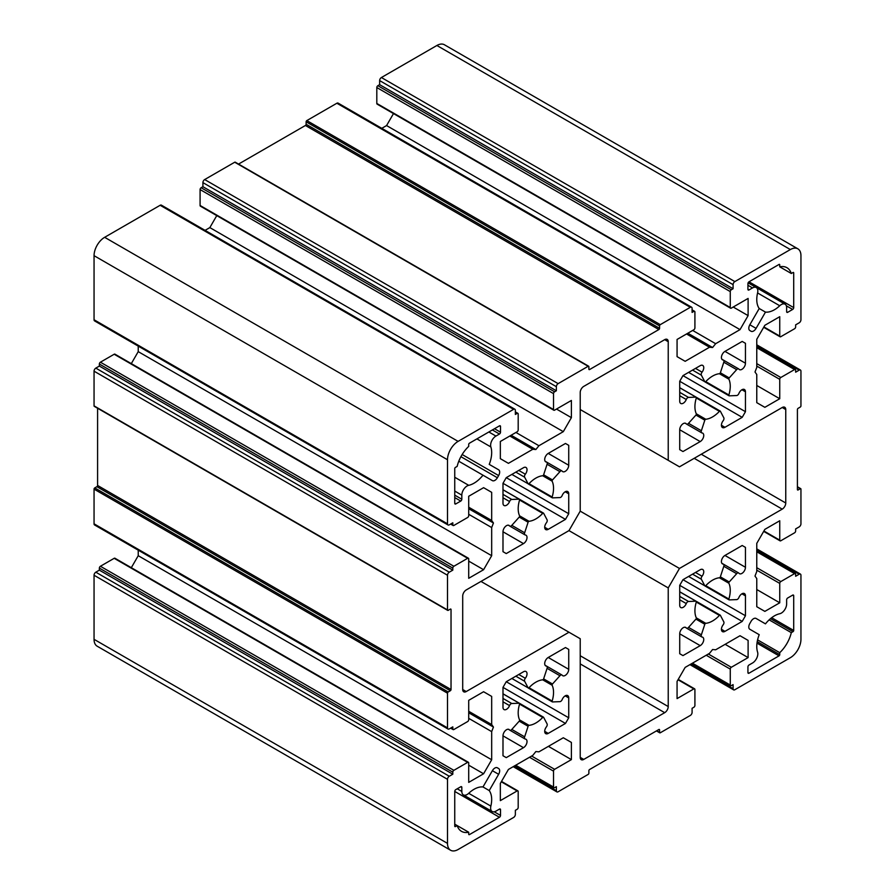 <?xml version="1.0" encoding="UTF-8"?>
<svg xmlns="http://www.w3.org/2000/svg" width="895" height="895" viewBox="0 0 895 895"><rect width="100%" height="100%" fill="white"/><g stroke="black" fill="none" stroke-linecap="round" stroke-linejoin="round"><path stroke-width="1.34" d="M701.367 375.184A2.495 1.443 -60 0 1 702.049 372.175A5.001 2.886 120 0 0 702.72 365.417A5.001 2.886 120 0 0 700.214 365.675L682.974 375.62L679.719 381.27L679.719 401.173A5.001 2.886 120 0 0 680.748 403.466A5.001 2.886 120 0 0 686.275 399.506A2.495 1.443 -60 0 1 688.535 397.414L695.941 397.134A0.996 0.582 -60 0 1 696.299 397.984A24.993 14.432 120 0 0 696.299 413.792A0.996 0.582 -60 0 1 695.941 415.056L688.535 423.324A2.495 1.443 -60 0 1 686.532 424.073A2.495 1.443 -60 0 1 686.275 423.838A5.001 2.886 120 0 0 685.749 423.38A5.001 2.886 120 0 0 681.9 424.711A5.001 2.886 120 0 0 679.719 429.745L679.719 449.648L682.974 451.539L700.214 441.582A5.001 2.886 120 0 0 703.481 437.174A5.001 2.886 120 0 0 702.72 433.169A5.001 2.886 120 0 0 702.049 432.956A2.495 1.443 -60 0 1 701.725 432.844A2.495 1.443 -60 0 1 701.367 430.741L704.824 420.18A0.996 0.582 -60 0 1 705.741 419.252A24.993 14.432 120 0 0 719.435 411.342A0.996 0.582 -60 0 1 720.352 411.219L723.809 417.786A2.495 1.443 -60 0 1 723.126 420.784A5.001 2.886 120 0 0 722.455 427.541A5.001 2.886 120 0 0 724.961 427.295L742.201 417.339L745.457 411.7L745.457 391.786A5.001 2.886 120 0 0 744.427 389.504A5.001 2.886 120 0 0 738.901 393.453A2.495 1.443 -60 0 1 736.652 395.545L729.235 395.836A0.996 0.582 -60 0 1 728.877 394.986A24.993 14.432 120 0 0 728.877 379.167A0.996 0.582 -60 0 1 729.235 377.914L736.652 369.635A2.495 1.443 -60 0 1 738.643 368.897A2.495 1.443 -60 0 1 738.901 369.12A5.001 2.886 120 0 0 739.427 369.59A5.001 2.886 120 0 0 743.275 368.248A5.001 2.886 120 0 0 745.457 363.225L745.457 343.311L742.201 341.431L724.961 351.388A5.001 2.886 120 0 0 721.694 355.785A5.001 2.886 120 0 0 722.455 359.79A5.001 2.886 120 0 0 723.126 360.014A2.495 1.443 -60 0 1 723.451 360.126A2.495 1.443 -60 0 1 723.809 362.229L720.352 372.779A0.996 0.582 -60 0 1 719.435 373.718A24.993 14.432 120 0 0 705.741 381.628A0.996 0.582 -60 0 1 704.824 381.74L701.367 375.184L692.562 370.094M730.566 308.193L377.119 104.133A1.499 0.861 -60 0 1 376.806 103.451L376.806 87.531A1.499 0.861 -60 0 1 377.869 85.696L379.637 84.678L379.637 80.595A2.495 1.443 -60 0 1 381.404 77.529L436.894 45.488A14.991 8.659 -60 0 1 444.39 44.75L797.848 248.81A14.991 8.659 -60 0 1 800.947 255.679L800.947 319.75A2.495 1.443 -60 0 1 799.179 322.815L795.644 324.851L795.644 326.899A1.499 0.861 -60 0 1 794.592 328.733L780.809 336.688A1.499 0.861 -60 0 1 780.06 336.766A1.499 0.861 -60 0 1 779.746 336.084L779.746 316.696L764.856 325.288L756.767 339.294L756.767 367.442L755 371.996L756.767 374.513L756.767 402.661L764.856 407.326L779.746 398.734L779.746 379.346A1.499 0.861 -60 0 1 780.809 377.5L794.592 369.545A1.499 0.861 -60 0 1 795.342 369.467A1.499 0.861 -60 0 1 795.644 370.161L795.644 372.197L799.179 370.161A2.495 1.443 -60 0 1 800.432 370.038A2.495 1.443 -60 0 1 800.947 371.179L800.947 405.871A0.996 0.582 -60 0 1 800.242 407.091L798.127 408.321A0.996 0.582 120 0 0 797.411 409.541L797.411 489.543A0.996 0.582 120 0 0 798.127 489.945L800.242 488.726A0.996 0.582 -60 0 1 800.947 489.129L800.947 523.821A2.495 1.443 -60 0 1 799.179 526.886L795.644 528.923L795.644 530.959A1.499 0.861 -60 0 1 794.592 532.805L780.809 540.759A1.499 0.861 -60 0 1 780.06 540.837A1.499 0.861 -60 0 1 779.746 540.144L779.746 520.756L764.856 529.359L756.767 543.366L756.767 571.502L755 576.067L756.767 578.573L756.767 606.721L764.856 611.386L779.746 602.794L779.746 583.406A1.499 0.861 -60 0 1 780.809 581.571L794.592 573.617A1.499 0.861 -60 0 1 795.342 573.538A1.499 0.861 -60 0 1 795.644 574.221L795.644 576.268L799.179 574.221A2.495 1.443 -60 0 1 800.432 574.098A2.495 1.443 -60 0 1 800.947 575.25L800.947 639.321A14.991 8.659 -60 0 1 790.352 657.691L734.851 689.721A2.495 1.443 -60 0 1 733.609 689.855A2.495 1.443 -60 0 1 733.083 688.702L733.083 684.619L731.316 685.648A1.499 0.861 -60 0 1 730.566 685.715A1.499 0.861 -60 0 1 730.264 685.033L730.264 669.113A1.499 0.861 -60 0 1 731.316 667.278L748.108 657.59L748.108 640.395L740.02 635.73L715.653 649.792L712.588 649.524L709.522 653.328L685.156 667.401L677.067 681.408L677.067 698.603L693.86 688.904A1.499 0.861 -60 0 1 694.609 688.837A1.499 0.861 -60 0 1 694.912 689.519L694.912 705.439A1.499 0.861 -60 0 1 693.86 707.274L692.092 708.292L692.092 712.375A2.495 1.443 -60 0 1 690.325 715.441L660.275 732.781A0.996 0.582 -60 0 1 659.57 732.378L659.57 729.928A0.996 0.582 120 0 0 658.865 729.514L589.592 769.51A0.996 0.582 120 0 0 588.876 770.74L588.876 773.19A0.996 0.582 -60 0 1 588.172 774.41L558.133 791.762A2.495 1.443 -60 0 1 556.88 791.885A2.495 1.443 -60 0 1 556.366 790.732L556.366 786.66L554.598 787.678A1.499 0.861 -60 0 1 553.848 787.745A1.499 0.861 -60 0 1 553.535 787.063L553.535 771.143A1.499 0.861 -60 0 1 554.598 769.308L571.39 759.62L571.39 742.425L563.302 737.76L538.924 751.834L535.859 751.554L532.805 755.369L508.427 769.431L500.339 783.438L500.339 800.633L517.131 790.945A1.499 0.861 -60 0 1 517.881 790.867A1.499 0.861 -60 0 1 518.194 791.549L518.194 807.469A1.499 0.861 -60 0 1 517.131 809.304L515.363 810.322L515.363 814.405A2.495 1.443 -60 0 1 513.596 817.471L458.106 849.512A14.991 8.659 -60 0 1 450.61 850.25A14.991 8.659 -60 0 1 447.5 843.381L447.5 779.31A2.495 1.443 -60 0 1 449.268 776.245L452.803 774.209L452.803 772.161A1.499 0.861 -60 0 1 453.866 770.326L467.649 762.372A1.499 0.861 -60 0 1 468.398 762.294A1.499 0.861 -60 0 1 468.711 762.987L468.711 782.375L483.591 773.772L491.679 759.765L491.679 731.618L493.447 727.064L491.679 724.558L491.679 696.411L483.591 691.734L468.711 700.337L468.711 719.725A1.499 0.861 -60 0 1 467.649 721.56L453.866 729.514A1.499 0.861 -60 0 1 453.116 729.593A1.499 0.861 -60 0 1 452.803 728.899L452.803 726.863L449.268 728.899A2.495 1.443 -60 0 1 448.015 729.033A2.495 1.443 -60 0 1 447.5 727.881L447.5 693.189A0.996 0.582 -60 0 1 448.205 691.969L450.33 690.739A0.996 0.582 120 0 0 451.035 689.519L451.035 609.529A0.996 0.582 120 0 0 450.33 609.115L448.205 610.345A0.996 0.582 -60 0 1 447.5 609.931L447.5 575.239A2.495 1.443 -60 0 1 449.268 572.185L452.803 570.137L452.803 568.101A1.499 0.861 -60 0 1 453.866 566.266L467.649 558.301A1.499 0.861 -60 0 1 468.398 558.234A1.499 0.861 -60 0 1 468.711 558.916L468.711 578.304L483.591 569.712L491.679 555.706L491.679 527.558L493.447 523.004L491.679 520.487L491.679 492.339L483.591 487.674L468.711 496.266L468.711 515.654A1.499 0.861 -60 0 1 467.649 517.489L453.866 525.454A1.499 0.861 -60 0 1 453.116 525.522A1.499 0.861 -60 0 1 452.803 524.839L452.803 522.803L449.268 524.839A2.495 1.443 -60 0 1 448.015 524.962A2.495 1.443 -60 0 1 447.5 523.821L447.5 459.739A14.991 8.659 -60 0 1 458.106 441.38L513.596 409.339A2.495 1.443 -60 0 1 514.849 409.216A2.495 1.443 -60 0 1 515.363 410.357L515.363 414.441L517.131 413.423A1.499 0.861 -60 0 1 517.881 413.345A1.499 0.861 -60 0 1 518.194 414.027L518.194 429.947A1.499 0.861 -60 0 1 517.131 431.782L500.339 441.481L500.339 458.665L508.427 463.341L532.805 449.268L535.859 449.536L538.924 445.732L563.302 431.658L571.39 417.652L571.39 400.457L554.598 410.156A1.499 0.861 -60 0 1 553.848 410.223A1.499 0.861 -60 0 1 553.535 409.541L553.535 393.621A1.499 0.861 -60 0 1 554.598 391.786L556.366 390.768L556.366 386.685A2.495 1.443 -60 0 1 558.133 383.631L588.172 366.279A0.996 0.582 -60 0 1 588.876 366.693L588.876 369.132A0.996 0.582 120 0 0 589.592 369.545L658.865 329.55A0.996 0.582 120 0 0 659.57 328.32L659.57 325.881A0.996 0.582 -60 0 1 660.275 324.65L690.325 307.309A2.495 1.443 -60 0 1 691.566 307.186A2.495 1.443 -60 0 1 692.092 308.327L692.092 312.411L693.86 311.382A1.499 0.861 -60 0 1 694.609 311.315A1.499 0.861 -60 0 1 694.912 311.997L694.912 327.917A1.499 0.861 -60 0 1 693.86 329.752L677.067 339.451L677.067 356.635L685.156 361.311L709.522 347.238L712.588 347.506L715.653 343.702L740.02 329.628L748.108 315.622L748.108 298.427L731.316 308.126A1.499 0.861 -60 0 1 730.566 308.193A1.499 0.861 -60 0 1 730.264 307.511L730.264 291.591A1.499 0.861 -60 0 1 731.316 289.756L733.083 288.738L733.083 284.655A2.495 1.443 -60 0 1 734.851 281.589L790.352 249.56A14.991 8.659 -60 0 1 797.848 248.81M568.728 649.412L568.728 669.315A5.001 2.886 -60 0 1 566.546 674.349A5.001 2.886 -60 0 1 562.698 675.691A5.001 2.886 -60 0 1 562.183 675.222A2.495 1.443 120 0 0 561.915 674.987A2.495 1.443 120 0 0 559.923 675.736L552.506 684.004A0.996 0.582 120 0 0 552.159 685.268A24.993 14.432 -60 0 1 552.159 701.076A0.996 0.582 120 0 0 552.506 701.937L559.923 701.646A2.495 1.443 120 0 0 562.183 699.554A5.001 2.886 -60 0 1 567.698 695.594A5.001 2.886 -60 0 1 568.728 697.887L568.728 717.79L565.472 723.44L548.232 733.397A5.001 2.886 -60 0 1 545.737 733.643A5.001 2.886 -60 0 1 546.397 726.885A2.495 1.443 120 0 0 547.08 723.887L543.623 717.32A0.996 0.582 120 0 0 542.706 717.443A24.993 14.432 -60 0 1 529.012 725.342A0.996 0.582 120 0 0 528.106 726.281L524.649 736.842A2.495 1.443 120 0 0 524.996 738.946A2.495 1.443 120 0 0 525.331 739.046A5.001 2.886 -60 0 1 525.991 739.27A5.001 2.886 -60 0 1 526.752 743.275A5.001 2.886 -60 0 1 523.497 747.683L506.257 757.629L502.99 755.749L502.99 735.847A5.001 2.886 -60 0 1 505.172 730.812A5.001 2.886 -60 0 1 509.031 729.47A5.001 2.886 -60 0 1 509.546 729.94A2.495 1.443 120 0 0 509.803 730.175A2.495 1.443 120 0 0 511.806 729.425L519.223 721.157A0.996 0.582 120 0 0 519.57 719.893A24.993 14.432 -60 0 1 519.57 704.085A0.996 0.582 120 0 0 519.223 703.224L511.806 703.515A2.495 1.443 120 0 0 509.546 705.607A5.001 2.886 -60 0 1 504.03 709.567A5.001 2.886 -60 0 1 502.99 707.274L502.99 687.371L506.257 681.721L523.497 671.765A5.001 2.886 -60 0 1 525.991 671.518A5.001 2.886 -60 0 1 525.331 678.276A2.495 1.443 120 0 0 524.649 681.274L528.106 687.841A0.996 0.582 120 0 0 529.012 687.718A24.993 14.432 -60 0 1 542.706 679.82A0.996 0.582 120 0 0 543.623 678.88L547.08 668.319A2.495 1.443 120 0 0 546.733 666.216A2.495 1.443 120 0 0 546.397 666.115A5.001 2.886 -60 0 1 545.737 665.891A5.001 2.886 -60 0 1 544.965 661.886A5.001 2.886 -60 0 1 548.232 657.478L565.472 647.532L568.728 649.412L565.472 647.532M704.824 585.811A0.996 0.582 120 0 0 705.741 585.688A24.993 14.432 -60 0 1 719.435 577.778A0.996 0.582 120 0 0 720.352 576.85L723.809 566.289A2.495 1.443 120 0 0 723.451 564.186A2.495 1.443 120 0 0 723.126 564.085A5.001 2.886 -60 0 1 722.455 563.861A5.001 2.886 -60 0 1 721.694 559.856A5.001 2.886 -60 0 1 724.961 555.448L742.201 545.502L745.457 547.382L745.457 567.285A5.001 2.886 -60 0 1 743.275 572.319A5.001 2.886 -60 0 1 739.427 573.661A5.001 2.886 -60 0 1 738.901 573.192A2.495 1.443 120 0 0 738.643 572.957A2.495 1.443 120 0 0 736.652 573.706L729.235 581.974A0.996 0.582 120 0 0 728.877 583.238A24.993 14.432 -60 0 1 728.877 599.046A0.996 0.582 120 0 0 729.235 599.896L736.652 599.616A2.495 1.443 120 0 0 738.901 597.524A5.001 2.886 -60 0 1 744.427 593.564A5.001 2.886 -60 0 1 745.457 595.857L745.457 615.76L742.201 621.41L724.961 631.367A5.001 2.886 -60 0 1 722.455 631.613A5.001 2.886 -60 0 1 723.126 624.855A2.495 1.443 120 0 0 723.809 621.857L720.352 615.29A0.996 0.582 120 0 0 719.435 615.413A24.993 14.432 -60 0 1 705.741 623.312A0.996 0.582 120 0 0 704.824 624.251L701.367 634.801A2.495 1.443 120 0 0 701.725 636.904A2.495 1.443 120 0 0 702.049 637.016A5.001 2.886 -60 0 1 702.72 637.24A5.001 2.886 -60 0 1 703.481 641.245A5.001 2.886 -60 0 1 700.214 645.642L682.974 655.599L679.719 653.719L679.719 633.817A5.001 2.886 -60 0 1 681.9 628.782A5.001 2.886 -60 0 1 685.749 627.44A5.001 2.886 -60 0 1 686.275 627.91A2.495 1.443 120 0 0 686.532 628.145A2.495 1.443 120 0 0 688.535 627.395L695.941 619.116A0.996 0.582 120 0 0 696.299 617.863A24.993 14.432 -60 0 1 696.299 602.044A0.996 0.582 120 0 0 695.941 601.194L688.535 601.485A2.495 1.443 120 0 0 686.275 603.577A5.001 2.886 -60 0 1 680.748 607.526A5.001 2.886 -60 0 1 679.719 605.244L679.719 585.33L682.974 579.691L700.214 569.735A5.001 2.886 -60 0 1 702.72 569.488A5.001 2.886 -60 0 1 702.049 576.246A2.495 1.443 120 0 0 701.367 579.244L704.824 585.811L688.602 576.447M547.08 464.259A2.495 1.443 120 0 0 546.733 462.156A2.495 1.443 120 0 0 546.397 462.044A5.001 2.886 -60 0 1 545.737 461.831A5.001 2.886 -60 0 1 544.965 457.826A5.001 2.886 -60 0 1 548.232 453.418L565.472 443.461L568.728 445.341L568.728 465.255A5.001 2.886 -60 0 1 566.546 470.278A5.001 2.886 -60 0 1 562.698 471.62A5.001 2.886 -60 0 1 562.183 471.162A2.495 1.443 120 0 0 561.915 470.927A2.495 1.443 120 0 0 559.923 471.665L552.506 479.944A0.996 0.582 120 0 0 552.159 481.197A24.993 14.432 -60 0 1 552.159 497.016A0.996 0.582 120 0 0 552.506 497.866L559.923 497.575A2.495 1.443 120 0 0 562.183 495.483A5.001 2.886 -60 0 1 567.698 491.534A5.001 2.886 -60 0 1 568.728 493.816L568.728 513.73L565.472 519.38L548.232 529.325A5.001 2.886 -60 0 1 545.737 529.572A5.001 2.886 -60 0 1 546.397 522.814A2.495 1.443 120 0 0 547.08 519.816L543.623 513.249A0.996 0.582 120 0 0 542.706 513.372A24.993 14.432 -60 0 1 529.012 521.282A0.996 0.582 120 0 0 528.106 522.221L524.649 532.771A2.495 1.443 120 0 0 524.996 534.874A2.495 1.443 120 0 0 525.331 534.986A5.001 2.886 -60 0 1 525.991 535.199A5.001 2.886 -60 0 1 526.752 539.204A5.001 2.886 -60 0 1 523.497 543.612L506.257 553.569L502.99 551.689L502.99 531.775A5.001 2.886 -60 0 1 505.172 526.741A5.001 2.886 -60 0 1 509.031 525.41A5.001 2.886 -60 0 1 509.546 525.868A2.495 1.443 120 0 0 509.803 526.103A2.495 1.443 120 0 0 511.806 525.354L519.223 517.086A0.996 0.582 120 0 0 519.57 515.822A24.993 14.432 -60 0 1 519.57 500.014A0.996 0.582 120 0 0 519.223 499.164L511.806 499.455A2.495 1.443 120 0 0 509.546 501.547A5.001 2.886 -60 0 1 504.03 505.496A5.001 2.886 -60 0 1 502.99 503.203L502.99 483.3L506.257 477.65L523.497 467.705A5.001 2.886 -60 0 1 525.991 467.458A5.001 2.886 -60 0 1 525.331 474.205A2.495 1.443 120 0 0 524.649 477.214L528.106 483.77A0.996 0.582 120 0 0 529.012 483.658A24.993 14.432 -60 0 1 542.706 475.748A0.996 0.582 120 0 0 543.623 474.809L547.08 464.259L559.923 471.665M489.229 790.565L498.627 774.298A5.001 2.886 120 0 0 498.627 768.525L497.374 767.798A5.001 2.886 120 0 0 492.373 770.684L482.987 786.951A24.993 14.432 120 0 0 468.711 793.306A7.496 4.33 -60 0 1 463.364 794.883A7.496 4.33 -60 0 1 461.82 791.448L461.82 787.365A1.499 0.861 120 0 0 461.507 786.683A1.499 0.861 120 0 0 460.757 786.761L455.801 789.614A1.499 0.861 120 0 0 454.75 791.448L454.75 826.141A0.996 0.582 120 0 0 455.454 826.555L457.155 825.57A24.993 14.432 120 0 0 461.518 831.354A24.993 14.432 120 0 0 468.711 832.238L468.711 834.207A0.996 0.582 120 0 0 469.416 834.61L499.455 817.269A1.499 0.861 120 0 0 500.518 815.423L500.518 809.718A1.499 0.861 120 0 0 500.204 809.024A1.499 0.861 120 0 0 499.455 809.102L495.931 811.138A7.496 4.33 -60 0 1 492.172 811.508A7.496 4.33 -60 0 1 490.863 806.104A24.993 14.432 120 0 0 489.229 790.565L482.987 786.951M498.627 469.797L489.229 464.382A24.993 14.432 120 0 0 490.863 446.952A7.496 4.33 -60 0 1 495.931 436.066L499.455 434.03A1.499 0.861 120 0 0 500.518 432.195L500.518 426.479A1.499 0.861 120 0 0 500.204 425.796A1.499 0.861 120 0 0 499.455 425.863L469.416 443.215A0.996 0.582 120 0 0 468.711 444.435L468.711 446.392A24.993 14.432 120 0 0 457.155 466.418L455.454 467.391A0.996 0.582 120 0 0 454.75 468.622L454.75 503.314A1.499 0.861 120 0 0 455.052 503.997A1.499 0.861 120 0 0 455.801 503.919L460.757 501.066A1.499 0.861 120 0 0 461.82 499.231L461.82 495.148A7.496 4.33 -60 0 1 468.711 485.325A24.993 14.432 120 0 0 482.987 475.2L492.373 480.626A5.001 2.886 120 0 0 497.374 477.74L498.627 475.569A5.001 2.886 120 0 0 498.627 469.797L489.229 464.382M749.831 324.773L759.217 308.506A24.993 14.432 -60 0 1 757.584 292.956A7.496 4.33 120 0 0 756.275 287.552A7.496 4.33 120 0 0 752.527 287.921L748.992 289.958A1.499 0.861 -60 0 1 748.242 290.036A1.499 0.861 -60 0 1 747.929 289.353L747.929 283.637A1.499 0.861 -60 0 1 748.992 281.802L779.042 264.45A0.996 0.582 -60 0 1 779.746 264.864L779.746 266.822A24.993 14.432 -60 0 1 786.94 267.706A24.993 14.432 -60 0 1 791.303 273.49L793.004 272.516A0.996 0.582 -60 0 1 793.708 272.919L793.708 307.611A1.499 0.861 -60 0 1 792.646 309.446L787.701 312.31A1.499 0.861 -60 0 1 786.951 312.377A1.499 0.861 -60 0 1 786.638 311.695L786.638 307.611A7.496 4.33 120 0 0 785.083 304.188A7.496 4.33 120 0 0 779.746 305.754A24.993 14.432 -60 0 1 765.471 312.109L756.074 328.375A5.001 2.886 -60 0 1 751.073 331.262L749.831 330.535A5.001 2.886 -60 0 1 749.831 324.773L756.074 328.375M782.219 407.505L679.473 466.821L668.229 460.332L668.229 341.689A5.001 2.886 120 0 0 667.2 339.406A5.001 2.886 120 0 0 664.694 339.652L583.753 386.383A5.001 2.886 120 0 0 580.217 392.502L580.217 511.146L568.985 530.612L466.228 589.939A5.001 2.886 120 0 0 462.704 596.059L462.704 689.519A5.001 2.886 120 0 0 463.733 691.813A5.001 2.886 120 0 0 466.228 691.555L568.985 632.239L580.217 638.728L580.217 757.371A5.001 2.886 120 0 0 581.258 759.665A5.001 2.886 120 0 0 583.753 759.419L664.694 712.677A5.001 2.886 120 0 0 668.229 706.558L668.229 587.914L679.473 568.448L782.219 509.132A5.001 2.886 120 0 0 785.754 503.001L785.754 409.541A5.001 2.886 120 0 0 784.714 407.259A5.001 2.886 120 0 0 782.219 407.505L785.754 409.541M786.638 603.912A7.496 4.33 -60 0 1 779.746 613.735A24.993 14.432 120 0 0 765.471 623.86L756.074 618.445A5.001 2.886 120 0 0 751.073 621.331L749.831 623.491A5.001 2.886 120 0 0 749.831 629.263L759.217 634.689A24.993 14.432 120 0 0 757.584 652.119A7.496 4.33 -60 0 1 752.527 662.994L748.992 665.03A1.499 0.861 120 0 0 747.929 666.876L747.929 672.581A1.499 0.861 120 0 0 748.242 673.275A1.499 0.861 120 0 0 748.992 673.197L779.042 655.856A0.996 0.582 120 0 0 779.746 654.625L779.746 652.668A24.993 14.432 120 0 0 791.303 632.653L793.004 631.669A0.996 0.582 120 0 0 793.708 630.449L793.708 595.757A1.499 0.861 120 0 0 793.395 595.063A1.499 0.861 120 0 0 792.646 595.141L787.701 597.994A1.499 0.861 120 0 0 786.638 599.84L786.638 603.912M450.61 850.25L97.152 646.19A14.991 8.659 -60 0 1 94.053 639.321L94.053 575.25A2.495 1.443 -60 0 1 95.821 572.185L99.356 570.149L99.356 568.101A1.499 0.861 -60 0 1 100.408 566.266L114.191 558.312A1.499 0.861 -60 0 1 114.94 558.234L468.398 762.294M131.319 567.687L138.233 555.706L138.233 550.179M448.015 729.033L94.568 524.962A2.495 1.443 -60 0 1 94.053 523.821L94.053 489.129A0.996 0.582 -60 0 1 94.758 487.909L96.873 486.679A0.996 0.582 120 0 0 97.589 485.459L97.589 408.254M94.758 406.274A0.996 0.582 -60 0 1 94.053 405.871L94.053 371.179A2.495 1.443 -60 0 1 95.821 368.113L99.356 366.077L99.356 364.041A1.499 0.861 -60 0 1 100.408 362.195L114.191 354.241A1.499 0.861 -60 0 1 114.94 354.163L468.398 558.234M131.319 363.616L138.233 351.634L138.233 346.108M448.015 524.962L94.568 320.902A2.495 1.443 -60 0 1 94.053 319.75L94.053 255.679A14.991 8.659 -60 0 1 104.648 237.309L160.149 205.279A2.495 1.443 -60 0 1 161.391 205.145L514.849 409.216M205.056 230.362L209.844 227.598L216.769 215.617M553.848 410.223L200.391 206.163A1.499 0.861 -60 0 1 200.088 205.481L200.088 189.561A1.499 0.861 -60 0 1 201.14 187.726L202.908 186.708L202.908 182.625A2.495 1.443 -60 0 1 204.675 179.559L234.725 162.219A0.996 0.582 -60 0 1 235.217 162.163L588.675 366.234M238.551 164.087L305.408 125.49A0.996 0.582 120 0 0 306.124 124.26L306.124 121.809A0.996 0.582 -60 0 1 306.828 120.59L336.867 103.238A2.495 1.443 -60 0 1 338.12 103.115L691.566 307.186M381.785 128.332L386.573 125.568L393.487 113.587M733.083 288.738L379.637 84.678M568.728 717.79L506.246 681.721M565.472 723.44L502.99 687.371M498.627 768.525L497.363 767.798M468.711 832.238L454.75 824.183M779.746 652.668L757.584 639.869M791.303 632.653L769.141 619.855M482.987 475.2L458.788 461.227M779.746 266.822L791.303 273.49M765.471 312.109L759.217 308.506M668.229 460.332L580.217 409.53M568.985 632.239L480.973 581.426M668.229 587.914L568.985 530.612M679.473 568.448L580.217 511.146M748.108 315.622L733.218 307.03M740.02 329.628L386.573 125.568M715.653 343.702L692.674 330.434M712.588 347.506L687.841 333.22M709.522 347.238L686.554 333.969M556.366 390.768L202.908 186.708M571.39 417.652L556.5 409.06M563.302 431.658L209.844 227.598M538.924 445.732L515.945 432.464M535.859 449.536L511.123 435.25M532.805 449.268L509.826 435.999M491.679 492.339L483.591 487.674M491.679 520.487L468.711 507.219M493.447 523.004L468.711 508.718M491.679 527.558L468.711 514.289M491.679 555.706L138.233 351.634M483.591 569.712L468.711 561.109M452.803 570.137L99.356 366.077M491.679 696.411L483.591 691.734M491.679 724.558L468.711 711.29M493.447 727.064L468.711 712.778M491.679 731.618L468.711 718.361M491.679 759.765L138.233 555.706M483.591 773.772L468.711 765.18M452.803 774.209L99.356 570.149M571.39 742.425L563.302 737.76M571.39 759.62L548.411 746.352M748.108 640.395L740.02 635.73M748.108 657.59L725.14 644.322M779.746 602.794L756.767 589.525M779.746 398.734L756.767 385.465M745.457 343.311L742.201 341.431M745.457 411.7L682.974 375.62M742.201 417.339L679.719 381.27M565.472 519.38L502.99 483.3M568.728 513.73L506.246 477.65M568.728 445.341L565.472 443.461M742.201 621.41L679.719 585.33M745.457 615.76L682.974 579.691M745.457 547.382L742.201 545.502M702.049 372.175L695.493 368.393M733.083 284.655L379.637 80.595M734.851 281.589L381.404 77.529M790.352 249.56L436.894 45.488M568.728 669.315L548.232 657.478M559.923 675.736L547.08 668.319M552.506 684.004L543.623 678.88M552.159 685.268L542.706 679.82M552.159 701.076L529.012 687.718M552.17 701.736L528.442 688.042M568.728 697.887L565.204 695.851M548.232 733.397L544.697 731.349M543.287 717.119L519.559 703.425M542.706 717.443L519.57 704.085M529.012 725.342L519.57 719.893M528.106 726.281L519.223 721.157M524.649 736.842L511.806 729.425M523.497 747.683L502.99 735.847M509.546 729.94L508.36 729.257M519.223 703.224L502.99 693.86M511.806 703.515L502.99 698.424M509.546 705.607L502.99 701.825M525.331 678.276L518.776 674.494M524.649 681.274L515.833 676.184M528.106 687.841L511.873 678.477M546.397 666.115L545.212 665.432M704.824 381.74L688.602 372.376M546.397 462.044L545.212 461.361M498.627 774.298L492.373 770.684M461.82 791.448L457.222 788.797M461.82 787.365L460.757 786.761M455.454 826.555L454.75 826.141M469.416 834.61L468.711 834.207M499.455 817.269L454.75 791.448M500.518 815.423L494.23 811.799M500.518 809.718L499.455 809.102M490.863 806.104L468.711 793.306M498.627 475.569L462.156 454.515M497.374 477.74L460.903 456.674M748.992 673.197L747.929 672.581M779.042 655.856L756.991 643.125M779.746 654.625L757.215 641.625M793.004 631.669L770.472 618.669M793.708 630.449L771.658 617.718M793.708 595.757L792.646 595.141M490.863 446.952L476.912 438.886M495.931 436.066L488.86 431.983M499.455 434.03L492.384 429.947M500.518 432.195L494.51 428.727M500.518 426.479L499.455 425.863M455.801 503.919L454.75 503.314M460.757 501.066L454.75 497.598M461.82 499.231L454.75 495.148M461.82 495.148L454.75 491.064M468.711 485.325L454.75 477.27M752.527 287.921L747.929 285.27M731.316 289.756L377.869 85.696M748.992 289.958L747.929 289.353M779.746 264.864L779.042 264.45M793.708 272.919L793.004 272.516M793.708 307.611L748.992 281.802M792.646 309.446L786.358 305.822M787.701 312.31L786.638 311.695M779.746 305.754L757.584 292.956M668.229 341.689L664.694 339.652M466.228 691.555L462.704 689.519M583.753 759.419L580.217 757.371M664.694 712.677L580.217 663.911M668.229 706.558L580.217 655.744M782.219 509.132L694.207 458.318M785.754 503.001L701.277 454.235M730.264 291.591L376.806 87.531M730.264 307.511L376.806 103.451M693.86 311.382L692.092 310.364M690.325 307.309L336.867 103.238M660.275 324.65L306.828 120.59M659.57 325.881L306.124 121.809M659.57 328.32L306.124 124.26M658.865 329.55L305.408 125.49M589.592 369.545L588.876 369.132M588.172 366.279L234.725 162.219M558.133 383.631L204.675 179.559M556.366 386.685L202.908 182.625M554.598 391.786L201.14 187.726M553.535 393.621L200.088 189.561M553.535 409.541L200.088 205.481M517.131 413.423L515.363 412.394M513.596 409.339L160.149 205.279M458.106 441.38L104.648 237.309M447.5 459.739L94.053 255.679M447.5 523.821L94.053 319.75M452.803 524.839L451.035 523.821M467.649 558.301L114.191 354.241M453.866 566.266L100.408 362.195M452.803 568.101L99.356 364.041M449.268 572.185L95.821 368.113M447.5 575.239L94.053 371.179M447.5 609.931L94.053 405.871M451.035 609.529L450.33 609.115M451.035 689.519L97.589 485.459M450.33 690.739L96.873 486.679M448.205 691.969L94.758 487.909M447.5 693.189L94.053 489.129M447.5 727.881L94.053 523.821M452.803 728.899L451.035 727.881M467.649 762.372L114.191 558.312M453.866 770.326L100.408 566.266M452.803 772.161L99.356 568.101M449.268 776.245L95.821 572.185M447.5 779.31L94.053 575.25M447.5 843.381L94.053 639.321M517.131 790.945L501.289 781.794M554.598 769.308L531.619 756.04M553.535 771.143L529.504 757.271M553.535 787.063L515.71 765.225M556.366 790.732L513.943 766.254M659.57 729.928L658.865 729.514M659.57 732.378L656.74 730.745M693.86 688.904L678.018 679.764M731.316 667.278L708.348 654.01M730.264 669.113L706.222 655.241M730.264 685.033L692.439 663.195M733.083 688.702L690.671 664.213M799.179 574.221L756.767 549.743M794.592 573.617L756.767 551.779M780.809 581.571L756.767 567.698M779.746 583.406L756.767 570.149M779.746 540.144L763.905 531.003M800.242 488.726L797.411 487.093M798.127 489.945L797.411 489.543M799.179 370.161L756.767 345.671M794.592 369.545L756.767 347.707M780.809 377.5L756.767 363.627M779.746 379.346L756.767 366.077M779.746 336.084L763.905 326.932M723.126 360.014L721.941 359.331M745.457 363.225L724.961 351.388M736.652 369.635L723.809 362.229M729.235 377.914L720.352 372.779M728.877 379.167L719.435 373.718M728.877 394.986L705.741 381.628M728.888 395.635L705.17 381.941M745.457 391.786L741.921 389.75M724.961 427.295L721.426 425.259M720.005 411.029L696.288 397.324M719.435 411.342L696.299 397.984M705.741 419.252L696.299 413.792M704.824 420.18L695.941 415.056M701.367 430.741L688.535 423.324M700.214 441.582L679.719 429.745M686.275 423.838L685.089 423.156M695.941 397.134L679.719 387.759M688.535 397.414L679.719 392.334M686.275 399.506L679.719 395.724M528.106 483.77L511.873 474.406M524.649 477.214L515.833 472.124M525.331 474.205L518.776 470.423M509.546 501.547L502.99 497.754M511.806 499.455L502.99 494.364M519.223 499.164L502.99 489.789M509.546 525.868L508.36 525.186M523.497 543.612L502.99 531.775M524.649 532.771L511.806 525.354M528.106 522.221L519.223 517.086M529.012 521.282L519.57 515.822M542.706 513.372L519.57 500.014M543.287 513.059L519.559 499.365M548.232 529.325L544.697 527.289M568.728 493.816L565.204 491.78M552.17 497.665L528.442 483.971M552.159 497.016L529.012 483.658M552.159 481.197L542.706 475.748M552.506 479.944L543.623 474.809M568.728 465.255L548.232 453.418M701.367 579.244L692.562 574.154M702.049 576.246L695.493 572.464M686.275 603.577L679.719 599.795M688.535 601.485L679.719 596.394M695.941 601.194L679.719 591.83M686.275 627.91L685.089 627.227M700.214 645.642L679.719 633.817M701.367 634.801L688.535 627.395M704.824 624.251L695.941 619.116M705.741 623.312L696.299 617.863M719.435 615.413L696.299 602.044M720.005 615.089L696.288 601.395M724.961 631.367L721.426 629.319M745.457 595.857L741.921 593.81M728.888 599.706L705.17 586.012M728.877 599.046L705.741 585.688M728.877 583.238L719.435 577.778M729.235 581.974L720.352 576.85M736.652 573.706L723.809 566.289M745.457 567.285L724.961 555.448M723.126 564.085L721.941 563.391M545.122 665.287L561.915 674.987M528.24 687.998L552.304 701.881M502.99 693.793L543.489 717.163M509.803 730.175L524.996 738.946M492.172 811.508L463.364 794.883M545.122 461.227L561.915 470.927M729.033 395.791L704.969 381.897M748.119 282.842L756.275 287.552M756.309 287.575L785.083 304.188M692.092 309.86L694.609 311.315M515.363 411.89L517.881 413.345M450.599 524.067L453.116 525.522M94.255 406.33L447.713 610.39M450.599 728.138L453.116 729.593M501.513 781.413L517.881 790.867M515.274 765.482L553.848 787.745M513.215 766.668L556.88 791.885M656.449 730.913L659.783 732.837M678.231 679.383L694.609 688.837M692.003 663.452L730.566 685.715M689.944 664.638L733.609 689.855M756.767 548.892L800.432 574.098M756.767 551.275L795.342 573.538M763.681 531.384L780.06 540.837M797.411 486.746L800.745 488.67M756.767 344.821L800.432 370.038M756.767 347.204L795.342 369.467M763.681 327.313L780.06 336.766M721.84 359.197L723.451 360.126M723.473 360.137L738.643 368.897M696.153 397.19L720.206 411.073M686.532 424.073L701.725 432.844M679.719 387.692L696.142 397.179M552.304 497.821L528.24 483.926M502.99 489.722L519.413 499.209M524.996 534.874L509.803 526.103M519.436 499.22L543.489 513.103M729.033 599.851L704.969 585.956M679.719 591.763L696.142 601.239M701.725 636.904L686.532 628.145M696.153 601.25L720.206 615.134M723.473 564.197L738.643 572.957M721.84 563.257L723.451 564.186"/></g></svg>
